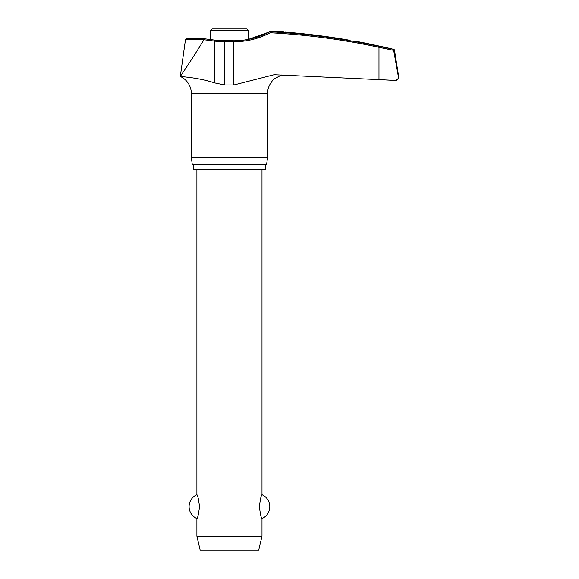 <?xml version="1.0" encoding="UTF-8"?>
<svg xmlns="http://www.w3.org/2000/svg" width="579" height="579" viewBox="0 0 579 579"><rect width="100%" height="100%" fill="white"/><g stroke="black" fill="none" stroke-linecap="round" stroke-linejoin="round"><path stroke-width="0.87" d="M183.13 76.71L180.301 76.435C179.41 76.558 197.417 77.231 214.599 82.877L224.609 84.947L233.887 84.947L274.135 74.698L395.443 80.38A3.257 3.257 0 0 0 398.663 76.616L393.633 50.149L392.931 49.353L393.633 50.149L398.446 77.123M233.735 40.863L233.887 41.739A78.795 78.317 90 0 0 270.205 32.757L269.886 31.773L281.452 31.787M398.395 76.616C398.475 78.961 397.187 80.213 394.538 80.372L378.992 79.62L378.992 47.304L393.662 50.359M265.638 164.349L265.638 169.234L193.256 169.234L193.256 164.349M281.626 74.966L273.36 79.309L270.654 83.253A18.991 18.991 0 0 0 267.527 93.689L267.527 157.843L191.367 157.843L191.367 93.689A18.991 18.991 0 0 0 180.301 76.435C181.307 75.009 194.472 55.497 203.953 39.734L214.599 41.095A78.795 78.223 -90 0 0 224.609 41.739L233.887 41.739L233.887 84.947M267.527 157.843L266.615 164.349L192.279 164.349L191.367 157.843M393.633 50.149L394.465 50.149A0.977 0.977 0 0 0 393.734 49.353A696.957 696.957 0 0 0 385.78 47.471L366.898 43.403A696.957 696.957 0 0 0 358.242 41.717M281.488 31.787L283.261 31.932M283.703 31.968L281.054 31.758M353.82 40.95L355.253 41.203M357.475 41.587L358.039 41.681M394.465 50.149L398.663 76.616M204.539 38.771L186.445 38.771A0.977 0.977 0 0 0 185.475 39.611L203.989 39.611L204.539 38.771L214.845 40.125L214.599 82.877M210.409 39.546L210.409 30.578L212.037 28.95L246.864 28.95L248.492 30.578L248.492 39.343L269.886 31.765A695.849 691.587 90 0 1 379.093 46.356L393.734 49.353M196.896 169.234L196.896 494.719C197.714 495.24 198.583 499.214 199.502 506.647C198.583 514.087 197.714 518.06 196.896 518.581L196.896 536.219L200.153 550.05L258.741 550.05L261.998 536.219L261.998 518.581C261.18 518.06 260.311 514.087 259.392 506.647C260.311 499.214 261.18 495.24 261.998 494.719L261.998 169.234M196.896 536.219L261.998 536.219M348.601 40.052C361.05 42.202 361.05 42.202 348.601 40.052A696.747 695.625 90 0 0 285.273 32.091M224.782 40.863L224.609 84.947M267.527 93.689L191.367 93.689M210.409 30.578L248.492 30.578M214.845 40.125L233.786 40.762C246.545 40.718 258.574 37.715 269.886 31.765M270.205 32.757A694.872 690.617 -90 0 1 378.992 47.304L379.093 46.356M261.998 518.581A13.02 13.02 0 0 0 261.998 494.719M196.896 494.719A13.02 13.02 0 0 0 196.896 518.581M204.51 38.771L186.445 38.771M185.475 39.611L180.301 76.435"/></g></svg>
